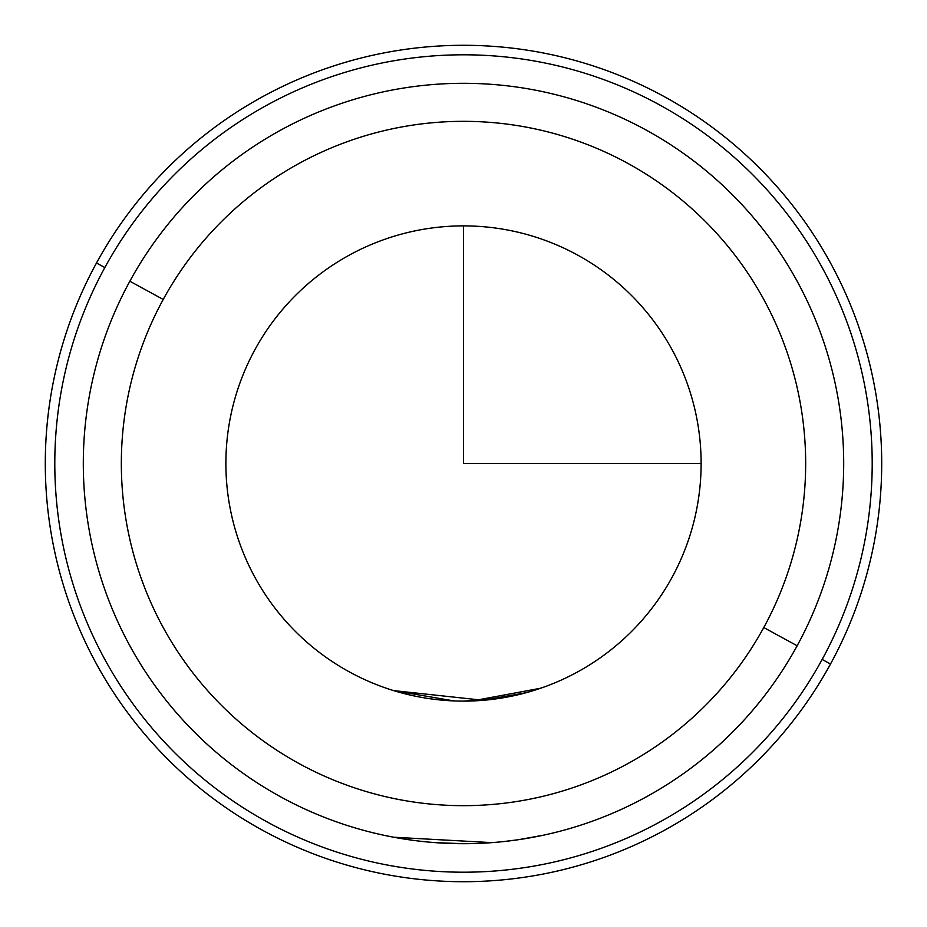 <?xml version="1.0" encoding="UTF-8"?>
<svg xmlns="http://www.w3.org/2000/svg" width="927" height="927" viewBox="0 0 927 927"><rect width="100%" height="100%" fill="white"/><g stroke="black" fill="none" stroke-linecap="round" stroke-linejoin="round"><path stroke-width="1.39" d="M463.5 701.113L498.911 698.471M508.402 841.032L507.59 841.125M435.122 842.631L463.5 843.686M408.494 839.688L393.43 837.174M383.894 835.262L393.639 837.22L491.878 842.631M543.106 687.394L526.327 692.666L483.257 700.291L393.639 690.615L453.987 700.928M418.598 841.032L419.41 841.125M518.506 839.688L543.106 835.262M672.029 577.417A237.613 237.613 0 0 1 349.583 672.029A237.613 237.613 0 0 1 254.971 349.583A237.613 237.613 0 0 0 349.583 672.029A237.613 237.613 0 0 0 672.029 577.417A237.613 237.613 0 0 0 577.417 254.971A237.613 237.613 0 0 0 254.971 349.583A237.613 237.613 0 0 1 577.417 254.971A237.613 237.613 0 0 1 672.029 577.417M472.249 700.951L540.731 688.216M830.511 663.999A418.204 418.204 0 0 0 663.999 96.489A418.204 418.204 0 0 0 96.489 263.001A418.204 418.204 0 0 0 263.001 830.511A418.204 418.204 0 0 0 830.511 663.999L822.168 659.445A408.703 408.703 0 0 0 659.445 104.832A408.703 408.703 0 0 0 104.832 267.555L96.489 263.001A418.204 418.204 0 0 1 663.999 96.489A418.204 418.204 0 0 1 830.511 663.999A418.204 418.204 0 0 1 263.001 830.511A418.204 418.204 0 0 1 96.489 263.001L104.832 267.555A408.703 408.703 0 0 0 267.555 822.168A408.703 408.703 0 0 0 822.168 659.445L830.511 663.999M104.832 267.555A408.703 408.703 0 0 1 659.445 104.832A408.703 408.703 0 0 1 822.168 659.445A408.703 408.703 0 0 1 267.555 822.168A408.703 408.703 0 0 1 104.832 267.555M797.15 645.771A380.186 380.186 0 0 0 645.771 129.85A380.186 380.186 0 0 0 129.85 281.229A380.186 380.186 0 0 1 645.771 129.85A380.186 380.186 0 0 1 797.15 645.771L763.778 627.544A342.167 342.167 0 0 0 627.544 163.222A342.167 342.167 0 0 0 163.222 299.456L129.85 281.229L163.222 299.456A342.167 342.167 0 0 0 299.456 763.778A342.167 342.167 0 0 0 763.778 627.544L797.15 645.771A380.186 380.186 0 0 1 281.229 797.15A380.186 380.186 0 0 1 129.85 281.229A380.186 380.186 0 0 0 281.229 797.15A380.186 380.186 0 0 0 797.15 645.771M763.778 627.544A342.167 342.167 0 0 1 299.456 763.778A342.167 342.167 0 0 1 163.222 299.456A342.167 342.167 0 0 1 627.544 163.222A342.167 342.167 0 0 1 763.778 627.544M538.263 836.27L518.691 839.665M504.068 841.519L518.054 839.758M463.5 225.887L463.5 463.5L701.113 463.5"/></g></svg>
